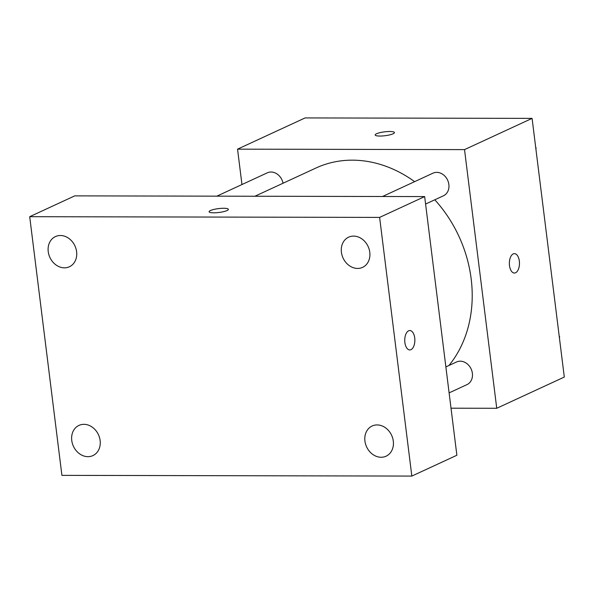 <?xml version="1.0" encoding="UTF-8"?>
<svg xmlns="http://www.w3.org/2000/svg" width="594" height="594" viewBox="0 0 594 594"><rect width="100%" height="100%" fill="white"/><g stroke="black" fill="none" stroke-linecap="round" stroke-linejoin="round"><path stroke-width="0.89" d="M241.958 184.541L237.548 149.153L305.108 117.924L532.083 118.384L564.3 377.056L496.74 408.286L451.017 408.197M237.548 149.153L464.523 149.614L532.083 118.384M393.087 133.791A9.704 1.953 172.9 0 1 382.38 135.967A9.704 1.953 172.9 0 1 375.185 134.972A9.704 1.953 172.9 0 1 384.57 131.838A9.704 1.953 172.9 0 1 394.446 132.573A9.704 1.953 172.9 0 1 393.087 133.791M448.967 365.488A121.963 101.099 -114.8 0 0 471.176 278.935A121.963 101.099 -114.8 0 0 434.793 199.792M414.627 181.66A121.963 101.099 -114.8 0 0 315.971 168.013L254.908 196.235M464.523 149.614L496.74 408.286M283.026 183.242A12.459 10.328 -114.8 0 0 267.307 172.824L216.825 196.161M425.586 204.046L443.458 195.79A12.459 10.328 -114.8 0 0 448.864 184.496A12.459 10.328 -114.8 0 0 433.004 173.158L382.514 196.503M445.871 366.914L456.519 361.991A12.459 10.328 65.2 0 1 471.131 368.971A12.459 10.328 65.2 0 1 466.981 384.615L449.109 392.879M509.489 265.615A9.704 5.064 -89.9 0 1 514.434 253.638A9.704 5.064 -89.9 0 1 519.475 263.35A9.704 5.064 -89.9 0 1 514.389 273.04A9.704 5.064 -89.9 0 1 509.489 265.615M514.426 253.638A9.704 5.064 -89.9 0 1 519.468 263.35A9.704 5.064 -89.9 0 1 514.389 273.04M375.185 134.972A9.704 1.953 172.9 0 1 384.578 131.846A9.704 1.953 172.9 0 1 394.446 132.573M74.74 195.872L424.658 196.584L456.875 455.256L411.835 476.076L61.917 475.363L29.7 216.691L74.74 195.872M29.7 216.691L379.618 217.404L424.658 196.584M379.618 217.404L411.835 476.076M404.878 342.508A9.704 5.064 -89.9 0 1 409.823 330.531A9.704 5.064 -89.9 0 1 414.864 340.243A9.704 5.064 -89.9 0 1 409.778 349.933A9.704 5.064 -89.9 0 1 404.878 342.508M213.81 212.815A9.704 1.953 172.9 0 1 209.103 211.739A9.704 1.953 172.9 0 1 218.495 208.605A9.704 1.953 172.9 0 1 228.363 209.34A9.704 1.953 172.9 0 1 223.596 211.657A9.704 1.953 172.9 0 1 213.81 212.815M87.957 456.667A16.632 13.788 -114.8 0 0 92.916 455.598A16.632 13.788 -114.8 0 0 100.126 440.525A16.632 13.788 -114.8 0 0 78.965 425.401A16.632 13.788 -114.8 0 0 72.364 443.428A16.632 13.788 -114.8 0 0 87.957 456.667M381.133 457.261A16.632 13.788 -114.8 0 0 386.093 456.192A16.632 13.788 -114.8 0 0 393.302 441.127A16.632 13.788 -114.8 0 0 372.134 426.002A16.632 13.788 -114.8 0 0 365.54 444.022A16.632 13.788 -114.8 0 0 381.133 457.261M357.61 268.436A16.632 13.788 -114.8 0 0 362.57 267.367A16.632 13.788 -114.8 0 0 369.78 252.294A16.632 13.788 -114.8 0 0 348.619 237.169A16.632 13.788 -114.8 0 0 342.018 255.197A16.632 13.788 -114.8 0 0 357.61 268.436M64.434 267.835A16.632 13.788 -114.8 0 0 69.401 266.765A16.632 13.788 -114.8 0 0 76.604 251.7A16.632 13.788 -114.8 0 0 55.442 236.575A16.632 13.788 -114.8 0 0 48.842 254.596A16.632 13.788 -114.8 0 0 64.434 267.835M209.11 211.746A9.704 1.953 172.9 0 1 218.495 208.613A9.704 1.953 172.9 0 1 228.363 209.348M409.815 330.531A9.704 5.064 -89.9 0 1 414.857 340.243A9.704 5.064 -89.9 0 1 409.778 349.933M559.206 336.159L559.682 336.909L559.392 337.659M535.684 147.327L536.159 148.077L535.87 148.827"/></g></svg>
